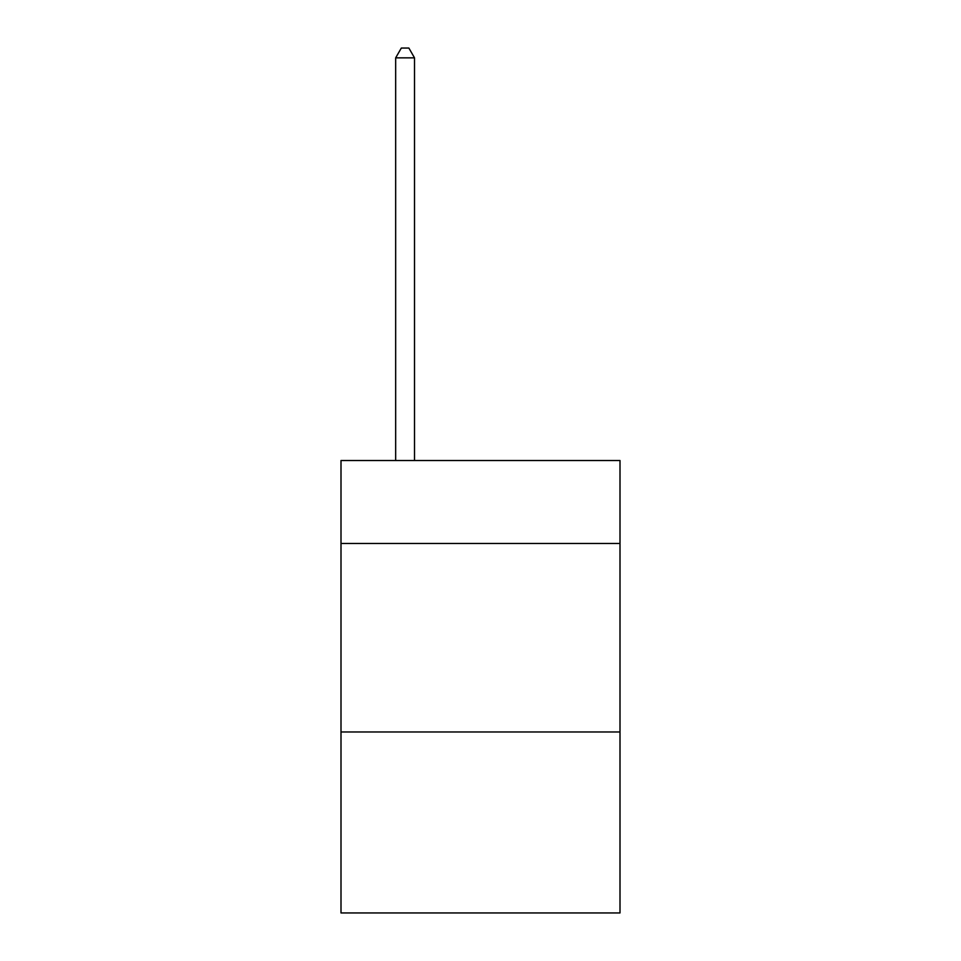<?xml version="1.0" encoding="UTF-8"?>
<svg xmlns="http://www.w3.org/2000/svg" width="961" height="961" viewBox="0 0 961 961"><rect width="100%" height="100%" fill="white"/><g stroke="black" fill="none" stroke-linecap="round" stroke-linejoin="round"><path stroke-width="1.44" d="M620.001 543.458L620.001 460.523L340.999 460.523L340.999 543.458L620.001 543.458L620.001 912.95L340.999 912.95L340.999 543.458M620.001 731.982L340.999 731.982M414.515 460.523L414.515 57.852L395.668 57.852L395.668 460.523M395.668 57.852L401.326 48.05L408.869 48.05L414.515 57.852"/></g></svg>

